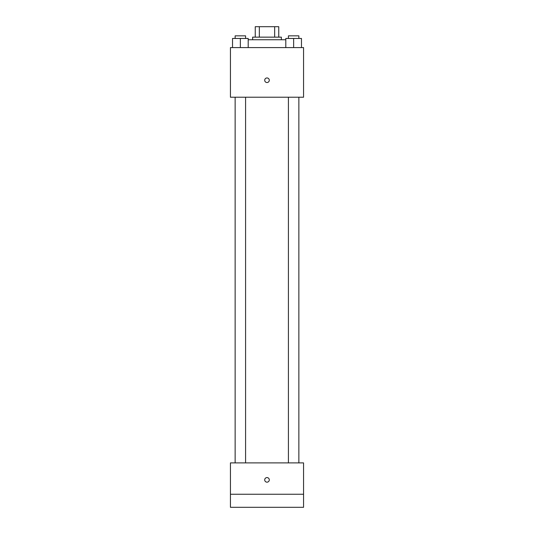<?xml version="1.0" encoding="UTF-8"?>
<svg xmlns="http://www.w3.org/2000/svg" width="534" height="534" viewBox="0 0 534 534"><rect width="100%" height="100%" fill="white"/><g stroke="black" fill="none" stroke-linecap="round" stroke-linejoin="round"><path stroke-width="0.8" d="M259.337 37.146L259.337 26.7L255.245 26.7L255.245 37.146L255.245 26.7M259.337 26.7L278.755 26.7L278.755 37.146M274.663 37.146L274.663 26.7M252.635 39.763L252.635 37.146L281.365 37.146L281.365 39.763M285.803 39.763L248.197 39.763M230.434 47.593L303.566 47.593L303.566 97.221L230.434 97.221L230.434 47.593M267 82.53A2.283 2.283 0 0 1 265.018 79.105A2.283 2.283 0 0 1 268.982 79.105A2.283 2.283 0 0 1 267 82.53M230.434 462.898L303.566 462.898L303.566 507.3L230.434 507.3L230.434 462.898M267 482.162A2.283 2.283 0 0 1 265.018 478.731A2.283 2.283 0 0 1 268.982 478.731A2.283 2.283 0 0 1 267 482.162M230.434 494.237L303.566 494.237M285.803 47.593L285.803 38.455L301.476 38.455L301.476 47.593L301.476 38.455M293.64 47.593L293.64 38.455M298.866 38.455L298.866 35.845L288.42 35.845L288.42 38.455M232.524 47.593L232.524 38.455L248.197 38.455L248.197 47.593L248.197 38.455M240.36 47.593L240.36 38.455M245.58 38.455L245.58 35.845L235.134 35.845L235.134 38.455M288.42 97.221L288.42 462.898M298.866 97.221L298.866 462.898M245.58 462.898L245.58 97.221M235.134 462.898L235.134 97.221"/></g></svg>
